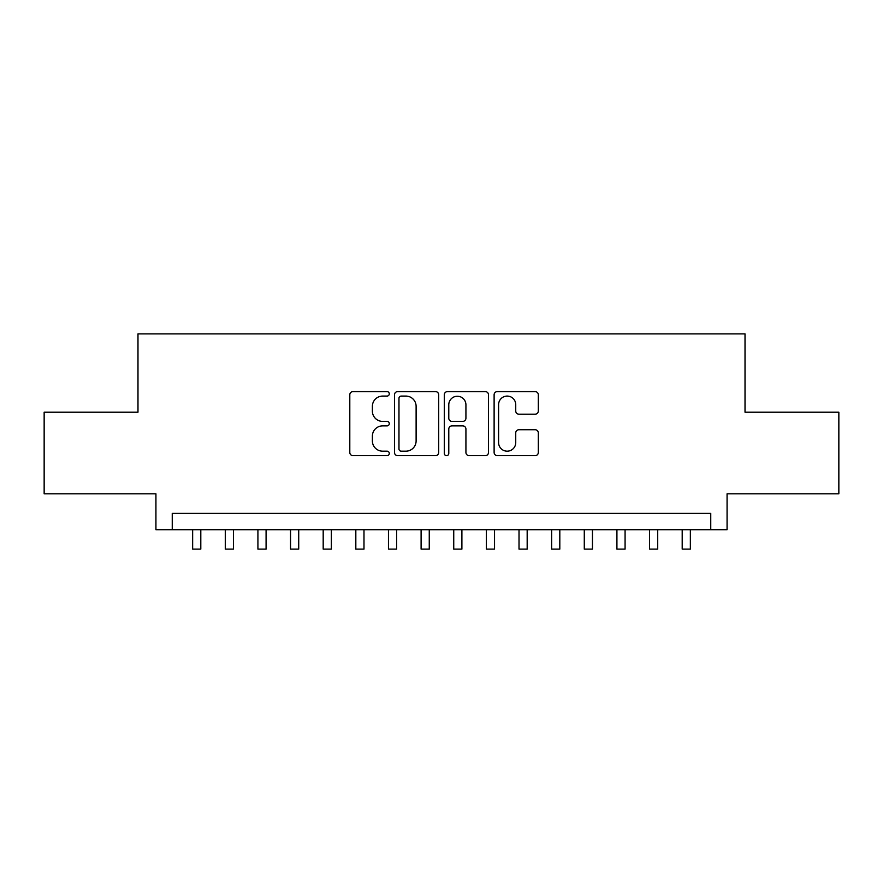 <?xml version="1.0" encoding="UTF-8"?>
<svg xmlns="http://www.w3.org/2000/svg" width="883" height="883" viewBox="0 0 883 883"><rect width="100%" height="100%" fill="white"/><g stroke="black" fill="none" stroke-linecap="round" stroke-linejoin="round"><path stroke-width="1.32" d="M389.282 393.84A2.241 2.241 0 0 0 387.041 391.599L353.001 391.599A3.201 3.201 0 0 0 349.8 394.8L349.8 452.46A3.201 3.201 0 0 0 353.001 455.661L387.041 455.661A2.241 2.241 0 0 0 389.282 453.421A2.241 2.241 0 0 0 387.041 451.18L382.637 451.18A10.254 10.254 0 0 1 372.383 440.926L372.383 436.125A10.254 10.254 0 0 1 382.637 425.871L387.041 425.871A2.241 2.241 0 0 0 389.282 423.63A2.241 2.241 0 0 0 387.041 421.39L382.637 421.39A10.254 10.254 0 0 1 372.383 411.136L372.383 406.335A10.254 10.254 0 0 1 382.637 396.081L387.041 396.081A2.241 2.241 0 0 0 389.282 393.84M535.12 414.182A3.201 3.201 0 0 0 538.321 410.981L538.321 394.8A3.201 3.201 0 0 0 535.12 391.599L497.317 391.599A3.201 3.201 0 0 0 494.116 394.8L494.116 452.46A3.201 3.201 0 0 0 497.317 455.661L535.12 455.661A3.201 3.201 0 0 0 538.321 452.46L538.321 432.924A3.201 3.201 0 0 0 535.12 429.723L518.939 429.723A3.201 3.201 0 0 0 515.738 432.924L515.738 442.615A8.565 8.565 0 0 1 507.173 451.18A8.565 8.565 0 0 1 498.597 442.615L498.597 404.646A8.565 8.565 0 0 1 507.173 396.081A8.565 8.565 0 0 1 515.738 404.646L515.738 410.981A3.201 3.201 0 0 0 518.939 414.182L535.12 414.182M710.749 529.701L727.073 529.701L727.073 493.796L838.85 493.796L838.85 412.206L745.02 412.206L745.02 333.884L137.98 333.884L137.98 412.206L44.15 412.206L44.15 493.796L155.927 493.796L155.927 529.701L710.749 529.701L710.749 513.387L172.251 513.387L172.251 529.701M438.696 394.8A3.201 3.201 0 0 0 435.496 391.599L397.692 391.599A3.201 3.201 0 0 0 394.491 394.8L394.491 452.46A3.201 3.201 0 0 0 397.692 455.661L435.496 455.661A3.201 3.201 0 0 0 438.696 452.46L438.696 394.8M447.504 391.599L485.308 391.599A3.201 3.201 0 0 1 488.509 394.8L488.509 452.46A3.201 3.201 0 0 1 485.308 455.661L469.127 455.661A3.201 3.201 0 0 1 465.926 452.46L465.926 429.083A3.201 3.201 0 0 0 462.725 425.871L451.997 425.871A3.201 3.201 0 0 0 448.785 429.083L448.785 453.421A2.241 2.241 0 0 1 446.544 455.661A2.241 2.241 0 0 1 444.304 453.421L444.304 394.8A3.201 3.201 0 0 1 447.504 391.599M401.213 396.081A2.241 2.241 0 0 0 398.973 398.321L398.973 448.939A2.241 2.241 0 0 0 401.213 451.18L405.86 451.18A10.254 10.254 0 0 0 416.114 440.926L416.114 406.335A10.254 10.254 0 0 0 405.86 396.081L401.213 396.081M465.926 404.811A8.565 8.565 0 0 0 457.361 396.246A8.565 8.565 0 0 0 448.785 404.811L448.785 418.189A3.201 3.201 0 0 0 451.997 421.39L462.725 421.39A3.201 3.201 0 0 0 465.926 418.189L465.926 404.811M192.649 529.701L192.649 549.116L200.805 549.116L200.805 529.701M225.286 529.701L225.286 549.116L233.443 549.116L233.443 529.701M257.924 529.701L257.924 549.116L266.081 549.116L266.081 529.701M290.551 529.701L290.551 549.116L298.719 549.116L298.719 529.701M323.189 529.701L323.189 549.116L331.357 549.116L331.357 529.701M355.827 529.701L355.827 549.116L363.984 549.116L363.984 529.701M388.465 529.701L388.465 549.116L396.622 549.116L396.622 529.701M421.103 529.701L421.103 549.116L429.259 549.116L429.259 529.701M453.741 529.701L453.741 549.116L461.897 549.116L461.897 529.701M486.378 529.701L486.378 549.116L494.535 549.116L494.535 529.701M519.016 529.701L519.016 549.116L527.173 549.116L527.173 529.701M551.643 529.701L551.643 549.116L559.811 549.116L559.811 529.701M584.281 529.701L584.281 549.116L592.449 549.116L592.449 529.701M616.919 529.701L616.919 549.116L625.076 549.116L625.076 529.701M649.557 529.701L649.557 549.116L657.714 549.116L657.714 529.701M682.195 529.701L682.195 549.116L690.351 549.116L690.351 529.701"/></g></svg>

